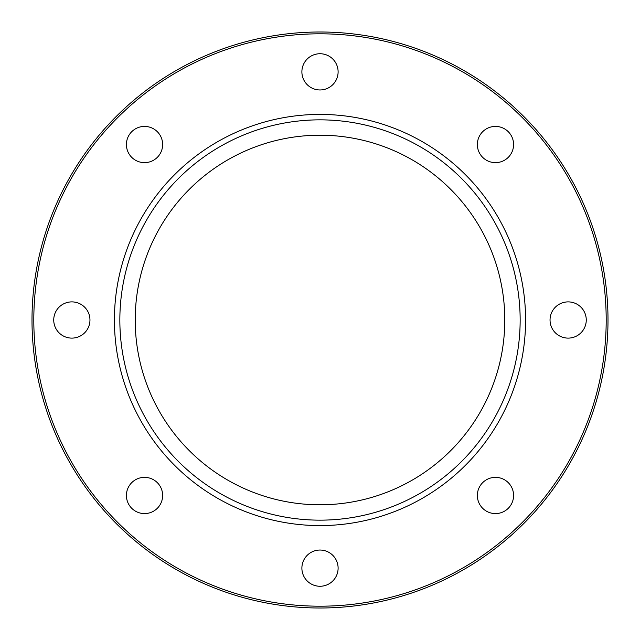 <?xml version="1.0" encoding="UTF-8"?>
<svg xmlns="http://www.w3.org/2000/svg" width="640" height="640" viewBox="0 0 640 640"><rect width="100%" height="100%" fill="white"/><g stroke="black" fill="none" stroke-linecap="round" stroke-linejoin="round"><path stroke-width="0.96" d="M71.848 338.112A18.112 18.112 0 0 0 89.96 320A18.112 18.112 0 0 0 71.848 301.888A18.112 18.112 0 0 0 53.736 320A18.112 18.112 0 0 0 71.848 338.112M157.336 508.28A18.112 18.112 0 0 0 157.336 482.664A18.112 18.112 0 0 0 131.72 482.664A18.112 18.112 0 0 0 131.72 508.28A18.112 18.112 0 0 0 157.336 508.28M338.112 568.152A18.112 18.112 0 0 0 320 550.04A18.112 18.112 0 0 0 301.888 568.152A18.112 18.112 0 0 0 320 586.264A18.112 18.112 0 0 0 338.112 568.152M508.28 482.664A18.112 18.112 0 0 0 482.664 482.664A18.112 18.112 0 0 0 482.664 508.28A18.112 18.112 0 0 0 508.28 508.28A18.112 18.112 0 0 0 508.28 482.664M568.152 301.888A18.112 18.112 0 0 0 550.04 320A18.112 18.112 0 0 0 568.152 338.112A18.112 18.112 0 0 0 586.264 320A18.112 18.112 0 0 0 568.152 301.888M482.664 131.72A18.112 18.112 0 0 0 482.664 157.336A18.112 18.112 0 0 0 508.28 157.336A18.112 18.112 0 0 0 508.28 131.72A18.112 18.112 0 0 0 482.664 131.72M131.72 157.336A18.112 18.112 0 0 0 157.336 157.336A18.112 18.112 0 0 0 157.336 131.72A18.112 18.112 0 0 0 131.72 131.72A18.112 18.112 0 0 0 131.72 157.336M301.888 71.848A18.112 18.112 0 0 0 320 89.96A18.112 18.112 0 0 0 338.112 71.848A18.112 18.112 0 0 0 320 53.736A18.112 18.112 0 0 0 301.888 71.848M119.848 320A200.152 200.152 0 0 0 320 520.152A200.152 200.152 0 0 0 520.152 320A200.152 200.152 0 0 0 320 119.848A200.152 200.152 0 0 0 119.848 320M135.208 320A184.792 184.792 0 0 0 320 504.792A184.792 184.792 0 0 0 504.792 320A184.792 184.792 0 0 0 320 135.208A184.792 184.792 0 0 0 135.208 320M525.584 320A205.584 205.584 0 0 0 320 114.416A205.584 205.584 0 0 0 114.416 320A205.584 205.584 0 0 0 320 525.584A205.584 205.584 0 0 0 525.584 320M606.192 320A286.192 286.192 0 0 0 320 33.808A286.192 286.192 0 0 0 33.808 320A286.192 286.192 0 0 0 320 606.192A286.192 286.192 0 0 0 606.192 320M608 320A288 288 0 0 0 320 32A288 288 0 0 0 32 320A288 288 0 0 0 320 608A288 288 0 0 0 608 320"/></g></svg>
